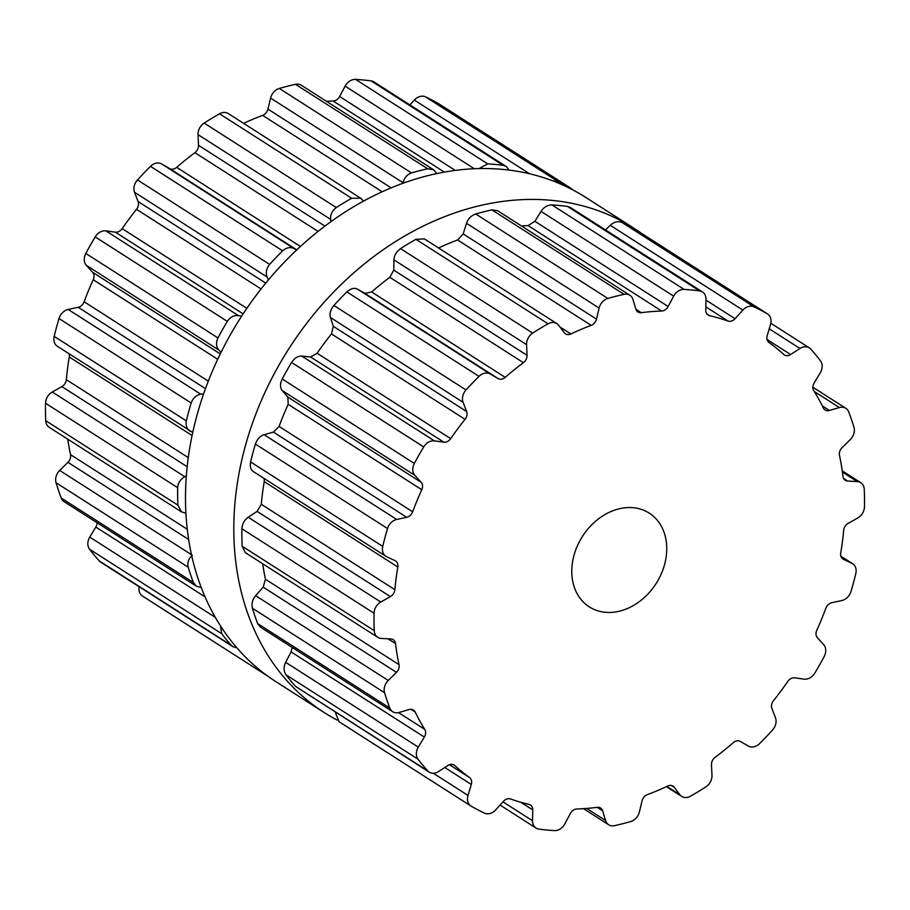 <?xml version="1.0" encoding="UTF-8"?>
<svg xmlns="http://www.w3.org/2000/svg" width="910" height="910" viewBox="0 0 910 910"><rect width="100%" height="100%" fill="white"/><g stroke="black" fill="none" stroke-linecap="round" stroke-linejoin="round"><path stroke-width="1.36" d="M337.155 720.083A287.435 225.885 -57.4 0 1 324.335 712.632A287.435 225.885 -57.4 0 1 288.834 348.78A287.435 225.885 -57.4 0 1 633.974 228.262A287.435 225.885 -57.4 0 1 641.948 233.665A287.435 225.885 -57.4 0 0 633.974 228.262L585.665 197.368A287.435 225.885 -57.4 0 0 240.524 317.897A287.435 225.885 -57.4 0 0 276.026 681.738A287.435 225.885 -57.4 0 1 240.524 317.897A287.435 225.885 -57.4 0 1 585.665 197.368L633.974 228.262A287.435 225.885 -57.4 0 0 288.834 348.78A287.435 225.885 -57.4 0 0 324.335 712.632L276.026 681.738L324.335 712.632A287.435 225.885 -57.4 0 0 337.155 720.083M615.956 296.25A287.344 225.816 -57.4 0 1 624.067 294.351A11.125 8.747 -57.4 0 1 629.879 295.261A11.125 8.747 -57.4 0 1 632.973 299.515L635.862 309.173A7.416 5.824 122.6 0 0 637.933 312.005A7.416 5.824 122.6 0 0 641.311 312.699A264.162 207.594 -57.4 0 1 651.526 311.595A264.162 207.594 -57.4 0 1 661.672 311.027A7.416 5.824 122.6 0 0 668.156 306.511L673.65 296.159A11.125 8.747 -57.4 0 1 684.104 289.403A287.344 225.816 -57.4 0 1 691.896 290.006A287.344 225.816 -57.4 0 1 699.608 290.904A11.125 8.747 -57.4 0 1 702.486 291.939A11.125 8.747 -57.4 0 1 705.989 299.276L705.773 310.128A7.416 5.824 122.6 0 0 708.116 315.019A7.416 5.824 122.6 0 0 709.572 315.634A264.162 207.594 -57.4 0 1 718.9 318.09A264.162 207.594 -57.4 0 1 728.034 321.048A7.416 5.824 122.6 0 0 735.053 318.716L742.856 310.083A11.125 8.747 -57.4 0 1 754.026 306.852A287.344 225.816 -57.4 0 1 760.726 310.185A287.344 225.816 -57.4 0 1 767.278 313.791A11.125 8.747 -57.4 0 1 767.539 313.95A11.125 8.747 -57.4 0 1 770.52 324.563L767.221 335.551A7.416 5.824 122.6 0 0 768.995 342.49A264.162 207.594 -57.4 0 1 776.526 348.246A264.162 207.594 -57.4 0 1 783.737 354.456A7.416 5.824 122.6 0 0 784.363 354.934A7.416 5.824 122.6 0 0 790.608 354.536L799.97 348.473A11.125 8.747 -57.4 0 1 809.331 347.87A11.125 8.747 -57.4 0 1 810.753 349.076A287.344 225.816 -57.4 0 1 815.713 354.82A287.344 225.816 -57.4 0 1 820.467 360.792A11.125 8.747 -57.4 0 1 820.24 372.895L814.177 382.951A7.416 5.824 122.6 0 0 813.756 390.629A264.162 207.594 -57.4 0 1 818.761 399.149A264.162 207.594 -57.4 0 1 823.345 407.987A7.416 5.824 122.6 0 0 825.086 409.966A7.416 5.824 122.6 0 0 829.385 410.467L839.384 407.566A11.125 8.747 -57.4 0 1 845.845 408.306A11.125 8.747 -57.4 0 1 848.734 411.957A287.344 225.816 -57.4 0 1 851.476 419.544A287.344 225.816 -57.4 0 1 853.955 427.29A11.125 8.747 -57.4 0 1 850.293 439.553L842.057 447.674A7.416 5.824 122.6 0 0 839.486 455.364A264.162 207.594 -57.4 0 1 841.466 465.784A264.162 207.594 -57.4 0 1 842.979 476.408A7.416 5.824 122.6 0 0 845.265 480.309A7.416 5.824 122.6 0 0 847.597 481.037L857.265 481.572A11.125 8.747 -57.4 0 1 860.758 482.675A11.125 8.747 -57.4 0 1 864.261 489.318A287.344 225.816 -57.4 0 1 864.5 498.009A287.344 225.816 -57.4 0 1 864.477 506.779A11.125 8.747 -57.4 0 1 857.72 517.995L848.131 523.398A7.416 5.824 122.6 0 0 843.661 530.337A264.162 207.594 -57.4 0 1 842.421 541.643A264.162 207.594 -57.4 0 1 840.715 552.996A7.416 5.824 122.6 0 0 842.933 559.047A7.416 5.824 122.6 0 0 843.456 559.343L851.84 563.267A11.125 8.747 -57.4 0 1 852.624 563.699A11.125 8.747 -57.4 0 1 855.798 573.607A287.344 225.816 -57.4 0 1 853.523 582.548A287.344 225.816 -57.4 0 1 850.986 591.477A11.125 8.747 -57.4 0 1 841.807 600.543L831.797 602.704A7.416 5.824 122.6 0 0 825.859 608.21A264.162 207.594 -57.4 0 1 821.525 619.312A264.162 207.594 -57.4 0 1 816.77 630.277A7.416 5.824 122.6 0 0 817.373 637.705L823.652 644.644A11.125 8.747 -57.4 0 1 824.187 656.554A287.344 225.816 -57.4 0 1 819.614 664.88A287.344 225.816 -57.4 0 1 814.814 673.093A11.125 8.747 -57.4 0 1 804.121 679.133L794.658 677.825A7.416 5.824 122.6 0 0 787.844 681.362A264.162 207.594 -57.4 0 1 780.837 691.156A264.162 207.594 -57.4 0 1 773.489 700.689A7.416 5.824 122.6 0 0 771.908 708.469L775.457 717.728A11.125 8.747 -57.4 0 1 772.51 730.059A287.344 225.816 -57.4 0 1 766.083 736.952A287.344 225.816 -57.4 0 1 759.509 743.641A11.125 8.747 -57.4 0 1 748.327 746.052L740.353 741.422A7.416 5.824 122.6 0 0 733.323 742.64A264.162 207.594 -57.4 0 1 724.326 750.181A264.162 207.594 -57.4 0 1 715.112 757.325A7.416 5.824 122.6 0 0 711.484 764.696L711.973 775.377A11.125 8.747 -57.4 0 1 705.83 786.911A287.344 225.816 -57.4 0 1 698.197 791.689A287.344 225.816 -57.4 0 1 690.462 796.216A11.125 8.747 -57.4 0 1 681.715 796.443A11.125 8.747 -57.4 0 1 679.907 794.771L674.196 787.252A7.416 5.824 122.6 0 0 672.99 786.138A7.416 5.824 122.6 0 0 667.633 786.035A264.162 207.594 -57.4 0 1 657.543 790.574A264.162 207.594 -57.4 0 1 647.363 794.635A7.416 5.824 122.6 0 0 642.039 800.891L639.411 811.936A11.125 8.747 -57.4 0 1 630.687 821.559A287.344 225.816 -57.4 0 1 622.577 823.755A287.344 225.816 -57.4 0 1 614.455 825.666A11.125 8.747 -57.4 0 1 608.654 824.756A11.125 8.747 -57.4 0 1 605.548 820.502L602.659 810.844A7.416 5.824 122.6 0 0 600.589 808.012A7.416 5.824 122.6 0 0 597.222 807.318A264.162 207.594 -57.4 0 1 586.995 808.41A264.162 207.594 -57.4 0 1 576.849 808.99A7.416 5.824 122.6 0 0 570.365 813.494L564.871 823.846A11.125 8.747 -57.4 0 1 554.417 830.602A287.344 225.816 -57.4 0 1 546.626 830A287.344 225.816 -57.4 0 1 538.913 829.112A11.125 8.747 -57.4 0 1 536.035 828.066A11.125 8.747 -57.4 0 1 532.532 820.729L532.748 809.877A7.416 5.824 122.6 0 0 530.416 804.986A7.416 5.824 122.6 0 0 528.949 804.383A264.162 207.594 -57.4 0 1 519.621 801.926A264.162 207.594 -57.4 0 1 510.499 798.969A7.416 5.824 122.6 0 0 503.48 801.301L495.666 809.923A11.125 8.747 -57.4 0 1 484.507 813.153A287.344 225.816 -57.4 0 1 477.796 809.82A287.344 225.816 -57.4 0 1 471.243 806.214A11.125 8.747 -57.4 0 1 470.982 806.055A11.125 8.747 -57.4 0 1 468.002 795.442L471.3 784.454A7.416 5.824 122.6 0 0 469.526 777.527A264.162 207.594 -57.4 0 1 461.996 771.76A264.162 207.594 -57.4 0 1 454.784 765.56A7.416 5.824 122.6 0 0 454.17 765.082A7.416 5.824 122.6 0 0 447.925 765.481L438.563 771.543A11.125 8.747 -57.4 0 1 429.201 772.135A11.125 8.747 -57.4 0 1 427.78 770.929A287.344 225.816 -57.4 0 1 422.809 765.185A287.344 225.816 -57.4 0 1 418.054 759.224A11.125 8.747 -57.4 0 1 418.281 747.11L424.344 737.066A7.416 5.824 122.6 0 0 424.765 729.376A264.162 207.594 -57.4 0 1 419.76 720.868A264.162 207.594 -57.4 0 1 415.176 712.018A7.416 5.824 122.6 0 0 413.447 710.039A7.416 5.824 122.6 0 0 409.136 709.538L399.137 712.45A11.125 8.747 -57.4 0 1 392.688 711.7A11.125 8.747 -57.4 0 1 389.787 708.06A287.344 225.816 -57.4 0 1 387.057 700.472A287.344 225.816 -57.4 0 1 384.566 692.726A11.125 8.747 -57.4 0 1 388.24 680.464L396.464 672.342A7.416 5.824 122.6 0 0 399.035 664.653A264.162 207.594 -57.4 0 1 397.056 654.222A264.162 207.594 -57.4 0 1 395.543 643.609A7.416 5.824 122.6 0 0 393.257 639.707A7.416 5.824 122.6 0 0 390.925 638.968L381.267 638.433A11.125 8.747 -57.4 0 1 377.764 637.33A11.125 8.747 -57.4 0 1 374.272 630.687A287.344 225.816 -57.4 0 1 374.021 621.996A287.344 225.816 -57.4 0 1 374.055 613.238A11.125 8.747 -57.4 0 1 380.801 602.022L390.39 596.619A7.416 5.824 122.6 0 0 394.872 589.68A264.162 207.594 -57.4 0 1 396.112 578.362A264.162 207.594 -57.4 0 1 397.818 567.01A7.416 5.824 122.6 0 0 395.588 560.958A7.416 5.824 122.6 0 0 395.065 560.674L386.682 556.738A11.125 8.747 -57.4 0 1 385.897 556.306A11.125 8.747 -57.4 0 1 382.735 546.409A287.344 225.816 -57.4 0 1 385.01 537.457A287.344 225.816 -57.4 0 1 387.535 528.539A11.125 8.747 -57.4 0 1 396.714 519.462L406.724 517.312A7.416 5.824 122.6 0 0 412.662 511.807A264.162 207.594 -57.4 0 1 416.996 500.705A264.162 207.594 -57.4 0 1 421.762 489.728A7.416 5.824 122.6 0 0 421.148 482.3L414.88 475.373A11.125 8.747 -57.4 0 1 414.346 463.452A287.344 225.816 -57.4 0 1 418.918 455.125A287.344 225.816 -57.4 0 1 423.707 446.924A11.125 8.747 -57.4 0 1 434.411 440.884L443.864 442.18A7.416 5.824 122.6 0 0 450.689 438.643A264.162 207.594 -57.4 0 1 457.696 428.849A264.162 207.594 -57.4 0 1 465.033 419.328A7.416 5.824 122.6 0 0 466.625 411.536L463.076 402.288A11.125 8.747 -57.4 0 1 466.022 389.946A287.344 225.816 -57.4 0 1 472.438 383.064A287.344 225.816 -57.4 0 1 479.024 376.376A11.125 8.747 -57.4 0 1 490.194 373.953L498.168 378.594A7.416 5.824 122.6 0 0 505.209 377.366A264.162 207.594 -57.4 0 1 514.196 369.835A264.162 207.594 -57.4 0 1 523.409 362.692A7.416 5.824 122.6 0 0 527.038 355.31L526.56 344.64A11.125 8.747 -57.4 0 1 532.691 333.094A287.344 225.816 -57.4 0 1 540.335 328.317A287.344 225.816 -57.4 0 1 548.059 323.801A11.125 8.747 -57.4 0 1 556.806 323.573A11.125 8.747 -57.4 0 1 558.615 325.245L564.325 332.753A7.416 5.824 122.6 0 0 565.531 333.879A7.416 5.824 122.6 0 0 570.889 333.97A264.162 207.594 -57.4 0 1 580.99 329.431A264.162 207.594 -57.4 0 1 591.17 325.37A7.416 5.824 122.6 0 0 596.482 319.126L599.121 308.069A11.125 8.747 -57.4 0 1 607.835 298.446A287.344 225.816 -57.4 0 1 615.956 296.25M572.265 563.87A55.635 43.725 122.6 0 0 589.293 606.879A55.635 43.725 122.6 0 0 656.099 583.549A55.635 43.725 122.6 0 0 649.228 513.126A55.635 43.725 122.6 0 0 601.999 516.402A55.635 43.725 122.6 0 0 572.265 563.87M624.067 294.351L491.923 209.88A287.344 225.816 122.6 0 0 483.813 211.78A287.344 225.816 122.6 0 0 475.702 213.975C471.073 215.704 468.002 218.81 466.512 223.303L463.19 233.915L457.582 239.978A264.162 207.594 122.6 0 0 447.401 244.039A264.162 207.594 122.6 0 0 438.563 247.986M491.923 209.88L497.588 210.699L629.879 295.261M661.672 311.027L528.096 225.623A264.162 207.594 122.6 0 0 521.453 225.953M528.096 225.623L534.864 221.301L541.04 211.393C543.736 207.241 547.376 205.091 551.961 204.932A287.344 225.816 122.6 0 1 559.752 205.535A287.344 225.816 122.6 0 1 567.465 206.433L570.308 207.446L702.486 291.939M548.059 323.801L415.915 239.33L424.367 238.909L556.806 323.573M415.915 239.33A287.344 225.816 122.6 0 0 408.192 243.846A287.344 225.816 122.6 0 0 400.548 248.623C396.328 251.751 394.132 255.505 393.95 259.862L393.746 270.111L389.821 277.3A264.162 207.594 122.6 0 0 380.619 284.443A264.162 207.594 122.6 0 0 371.621 291.974L364.876 293.384L357.584 289.187C354.434 287.514 350.873 288.413 346.881 291.905A287.344 225.816 122.6 0 0 340.295 298.594A287.344 225.816 122.6 0 0 333.879 305.476C330.478 309.707 329.34 313.723 330.466 317.51L333.333 326.337L331.456 333.936A264.162 207.594 122.6 0 0 324.108 343.457A264.162 207.594 122.6 0 0 317.101 353.251L310.572 356.982L301.801 356.106C298.048 355.855 294.635 357.971 291.564 362.453A287.344 225.816 122.6 0 0 286.775 370.654A287.344 225.816 122.6 0 0 282.202 378.981C279.962 383.895 279.984 387.762 282.271 390.606L287.856 397.09L288.174 404.336A264.162 207.594 122.6 0 0 283.419 415.313A264.162 207.594 122.6 0 0 279.086 426.415L273.432 432.102L264.105 434.696C260.158 435.901 257.246 439.029 255.392 444.069A287.344 225.816 122.6 0 0 252.866 452.987A287.344 225.816 122.6 0 0 250.591 461.939C249.715 467.046 250.876 470.39 254.072 471.971M742.856 310.083L610.246 225.316L605.468 229.923M610.246 225.316C613.897 221.926 617.776 220.948 621.883 222.381A287.344 225.816 122.6 0 1 628.594 225.714A287.344 225.816 122.6 0 1 635.146 229.32L635.658 229.65M397.818 567.01L264.23 481.617L264.139 478.478M264.23 481.617A264.162 207.594 122.6 0 0 262.524 492.97A264.162 207.594 122.6 0 0 261.284 504.288L257.109 511.409L248.202 517.244C244.46 519.815 242.356 523.659 241.912 528.767A287.344 225.816 122.6 0 0 241.889 537.526A287.344 225.816 122.6 0 0 242.128 546.216L245.404 552.711L377.764 637.33M262.694 563.768A264.162 207.594 122.6 0 0 263.479 568.83A264.162 207.594 122.6 0 0 265.458 579.26L263.172 587.132L255.63 595.686C252.491 599.383 251.422 603.569 252.423 608.255A287.344 225.816 122.6 0 0 254.914 616.002A287.344 225.816 122.6 0 0 257.655 623.589L260.453 627.172L392.688 711.7M424.344 737.066L291.052 651.856L292.121 647.419M291.052 651.856L285.683 662.343C283.488 666.814 283.567 670.954 285.911 674.754A287.344 225.816 122.6 0 0 290.665 680.714A287.344 225.816 122.6 0 0 295.636 686.458L429.201 772.135M339.1 721.744L335.164 712.029M243.618 123.362A264.162 207.594 -57.4 0 1 252.457 119.426A264.162 207.594 -57.4 0 1 262.637 115.365A7.416 5.824 122.6 0 0 267.961 109.109L270.589 98.064A11.125 8.747 -57.4 0 1 279.313 88.441A287.344 225.816 -57.4 0 1 287.423 86.245A287.344 225.816 -57.4 0 1 295.545 84.334A11.125 8.747 -57.4 0 1 301.346 85.244L433.638 169.806L436.777 173.571M326.508 101.328A264.162 207.594 -57.4 0 1 333.151 101.01A7.416 5.824 122.6 0 0 339.635 96.505L345.129 86.154A11.125 8.747 -57.4 0 1 355.583 79.397A287.344 225.816 -57.4 0 1 363.374 80A287.344 225.816 -57.4 0 1 371.087 80.888A11.125 8.747 -57.4 0 1 373.964 81.934L506.142 166.428L509.202 170.102M409.932 104.934L414.334 100.077A11.125 8.747 -57.4 0 1 425.493 96.847A287.344 225.816 -57.4 0 1 432.204 100.18A287.344 225.816 -57.4 0 1 438.757 103.785A11.125 8.747 -57.4 0 1 439.018 103.945A11.125 8.747 -57.4 0 1 439.268 104.115M142.722 596.209A11.125 8.747 -57.4 0 1 142.46 596.05A11.125 8.747 -57.4 0 1 139.162 586.734M236.873 647.806L232.823 646.612L100.669 562.13A11.125 8.747 -57.4 0 1 99.247 560.924A287.344 225.816 -57.4 0 1 94.287 555.18A287.344 225.816 -57.4 0 1 89.533 549.208A11.125 8.747 -57.4 0 1 89.76 537.105L95.823 527.049A7.416 5.824 122.6 0 0 97.108 522.75M201.224 587.473L196.389 586.222L64.155 501.694A11.125 8.747 -57.4 0 1 61.266 498.043A287.344 225.816 -57.4 0 1 58.524 490.456A287.344 225.816 -57.4 0 1 56.045 482.709A11.125 8.747 -57.4 0 1 59.707 470.447L67.943 462.325A7.416 5.824 122.6 0 0 70.514 454.636A264.162 207.594 -57.4 0 1 68.534 444.216A264.162 207.594 -57.4 0 1 67.749 439.155M185.913 513.251L181.602 511.932L49.242 427.325A11.125 8.747 -57.4 0 1 45.739 420.682A287.344 225.816 -57.4 0 1 45.5 411.991A287.344 225.816 -57.4 0 1 45.523 403.221A11.125 8.747 -57.4 0 1 52.279 392.005L61.869 386.602A7.416 5.824 122.6 0 0 66.339 379.663A264.162 207.594 -57.4 0 1 67.579 368.357A264.162 207.594 -57.4 0 1 69.285 357.004A7.416 5.824 122.6 0 0 69.149 353.819M192.749 432.455L57.375 346.3A11.125 8.747 -57.4 0 1 54.202 336.393A287.344 225.816 -57.4 0 1 56.477 327.452A287.344 225.816 -57.4 0 1 59.014 318.523A11.125 8.747 -57.4 0 1 68.193 309.457L78.203 307.296A7.416 5.824 122.6 0 0 84.141 301.79A264.162 207.594 -57.4 0 1 88.475 290.688A264.162 207.594 -57.4 0 1 93.229 279.723A7.416 5.824 122.6 0 0 92.627 272.295L86.348 265.356A11.125 8.747 -57.4 0 1 85.813 253.446A287.344 225.816 -57.4 0 1 90.386 245.12A287.344 225.816 -57.4 0 1 95.186 236.907A11.125 8.747 -57.4 0 1 105.878 230.867L115.343 232.175A7.416 5.824 122.6 0 0 122.156 228.637A264.162 207.594 -57.4 0 1 129.163 218.844A264.162 207.594 -57.4 0 1 136.511 209.311A7.416 5.824 122.6 0 0 138.093 201.531L134.543 192.272A11.125 8.747 -57.4 0 1 137.49 179.941A287.344 225.816 -57.4 0 1 143.916 173.048A287.344 225.816 -57.4 0 1 150.491 166.359A11.125 8.747 -57.4 0 1 161.673 163.948L169.647 168.577A7.416 5.824 122.6 0 0 176.676 167.36A264.162 207.594 -57.4 0 1 185.674 159.819A264.162 207.594 -57.4 0 1 194.888 152.675A7.416 5.824 122.6 0 0 198.517 145.304L198.027 134.623A11.125 8.747 -57.4 0 1 204.17 123.089A287.344 225.816 -57.4 0 1 211.802 118.311A287.344 225.816 -57.4 0 1 219.537 113.784A11.125 8.747 -57.4 0 1 228.285 113.557L360.724 198.221L363.568 201.076M433.638 169.806L427.689 168.805A287.344 225.816 122.6 0 0 419.567 170.716A287.344 225.816 122.6 0 0 411.457 172.911L279.313 88.441M403.141 183.206L403.198 182.83C404.12 177.973 406.872 174.674 411.457 172.911M479.058 168.577L487.714 163.868L355.583 79.397M330.876 221.687L330.637 219.401C330.25 214.669 332.139 210.722 336.302 207.56A287.344 225.816 122.6 0 1 343.946 202.782A287.344 225.816 122.6 0 1 351.67 198.255L360.724 198.221M506.142 166.428L503.219 165.358A287.344 225.816 122.6 0 0 495.506 164.471A287.344 225.816 122.6 0 0 487.714 163.868M268.404 279.916L267.153 277.049C265.458 272.886 266.289 268.677 269.633 264.412A287.344 225.816 122.6 0 1 276.048 257.53A287.344 225.816 122.6 0 1 282.635 250.83C286.673 247.383 290.552 246.678 294.283 248.714L296.569 250.057M552.802 180.874L557.637 181.317L425.493 96.847M439.018 103.945L570.9 188.256A287.344 225.816 122.6 0 0 564.348 184.65A287.344 225.816 122.6 0 0 557.637 181.317M571.161 188.415L572.845 189.917M221.05 352.341L218.957 350.134C216.102 346.926 215.761 342.854 217.956 337.917A287.344 225.816 122.6 0 1 222.529 329.591A287.344 225.816 122.6 0 1 227.318 321.378C230.446 316.93 234.166 315.019 238.488 315.645L241.628 316.179M190.77 431.499C186.994 429.554 185.515 426.005 186.345 420.864A287.344 225.816 122.6 0 1 188.62 411.923A287.344 225.816 122.6 0 1 191.157 402.993C193.056 397.988 196.276 395.065 200.792 394.223L203.658 393.768M181.602 511.932L177.882 505.152A287.344 225.816 122.6 0 1 177.643 496.462A287.344 225.816 122.6 0 1 177.666 487.692C178.167 482.618 180.578 478.978 184.889 476.783L186.334 476.078M196.389 586.222L193.409 582.514A287.344 225.816 122.6 0 1 190.668 574.927A287.344 225.816 122.6 0 1 188.177 567.18C187.232 562.539 188.609 558.547 192.317 555.214M232.823 646.612L231.39 645.395A287.344 225.816 122.6 0 1 226.419 639.65A287.344 225.816 122.6 0 1 221.676 633.678L220.47 625.841M607.835 298.446L475.702 213.975M599.121 308.069L466.512 223.303M596.482 319.126L463.19 233.915M641.311 312.699L635.885 309.229M591.17 325.37L457.582 239.978M570.889 333.97L559.923 326.963M668.156 306.511L534.864 221.301M673.65 296.159L541.04 211.393M684.104 289.403L551.961 204.932M699.608 290.904L567.465 206.433M532.691 333.094L400.548 248.623M526.56 344.64L393.95 259.862M527.038 355.31L393.746 270.111M709.572 315.634L706.945 313.95M523.409 362.692L389.821 277.3M728.034 321.048L705.841 306.863M505.209 377.366L371.621 291.974M735.053 318.716L705.978 300.129M498.168 378.594L364.876 293.384M490.194 373.953L357.584 289.187M754.026 306.852L621.883 222.381M479.024 376.376L346.881 291.905M767.278 313.791L635.146 229.32M466.022 389.946L333.879 305.476M463.076 402.288L330.466 317.51M466.625 411.536L333.333 326.337M465.033 419.328L331.456 333.936M450.689 438.643L317.101 353.251M790.608 354.536L767.05 339.476M443.864 442.18L310.572 356.982M799.97 348.473L769.234 328.828M434.411 440.884L301.801 356.106M423.707 446.924L291.564 362.453M414.346 463.452L282.202 378.981M414.88 475.373L282.271 390.606M421.148 482.3L287.856 397.09M421.762 489.728L288.174 404.336M412.662 511.807L279.086 426.415M829.385 410.467L822.356 405.974M406.724 517.312L273.432 432.102M839.384 407.566L814.325 391.539M396.714 519.462L264.105 434.696M387.535 528.539L255.392 444.069M382.735 546.409L250.591 461.939M394.872 589.68L261.284 504.288M847.597 481.037L843.615 478.501M390.39 596.619L257.109 511.409M857.265 481.572L842.421 472.085M380.801 602.022L248.202 517.244M374.055 613.238L241.912 528.767M374.272 630.687L242.128 546.216M395.543 643.609L388.035 638.809M399.035 664.653L265.458 579.26M843.456 559.343L842.455 558.695M396.464 672.342L263.172 587.132M851.84 563.267L840.885 556.26M388.24 680.464L255.63 595.686M384.566 692.726L252.423 608.255M389.787 708.06L257.655 623.589M415.176 712.018L410.911 709.299M424.765 729.376L398.523 712.598M418.281 747.11L285.683 662.343M418.054 759.224L285.911 674.754M427.78 770.929L295.636 686.458M454.784 765.56L453.464 764.707M469.526 777.527L449.472 764.707M471.3 784.454L444.785 767.505M468.002 795.442L433.296 773.25M532.748 809.877L520.873 802.29M532.532 820.729L502.98 801.846M679.907 794.771L666.848 786.411M674.196 787.252L671.466 785.512M602.659 810.844L597.153 807.318M605.548 820.502L586.677 808.433M427.689 168.805L295.545 84.334M403.198 182.83L270.589 98.064M391.141 187.858L267.961 109.109M382.166 191.771L262.637 115.365M444.342 172.092L333.151 101.01M455.25 170.409L339.635 96.505M474.315 168.737L345.129 86.154M351.67 198.255L219.537 113.784M503.219 165.358L371.087 80.888M336.302 207.56L204.17 123.089M330.637 219.401L198.027 134.623M324.904 226.089L198.517 145.304M318.045 231.413L194.888 152.675M300.425 246.462L176.676 167.36M296.774 249.852L169.647 168.577M529.62 173.776L414.334 100.077M294.283 248.714L161.673 163.948M282.635 250.83L150.491 166.359M570.9 188.256L438.757 103.785M269.633 264.412L137.49 179.941M267.153 277.049L134.543 192.272M265.743 283.124L138.093 201.531M261.079 288.948L136.511 209.311M246.837 308.342L122.156 228.637M243.129 313.87L115.343 232.175M238.488 315.645L105.878 230.867M227.318 321.378L95.186 236.907M217.956 337.917L85.813 253.446M218.957 350.134L86.348 265.356M220.277 353.899L92.627 272.295M217.695 359.279L93.229 279.723M208.299 381.165L84.141 301.79M205.478 388.661L78.203 307.296M200.792 394.223L68.193 309.457M191.157 402.993L59.014 318.523M186.345 420.864L54.202 336.393M192.101 435.503L69.285 357.004M188.279 457.616L66.339 379.663M187.187 466.716L61.869 386.602M184.889 476.783L52.279 392.005M177.666 487.692L45.523 403.221M177.882 505.152L45.739 420.682M187.267 529.279L70.514 454.636M188.654 539.493L67.943 462.325M191.498 554.69L59.707 470.447M188.177 567.18L56.045 482.709M193.409 582.514L61.266 498.043M205.057 596.88L95.823 527.049M215.329 617.378L89.76 537.105M221.676 633.678L89.533 549.208M231.39 645.395L99.247 560.924M635.408 229.479L767.539 313.95M770.838 323.266L809.331 347.87M812.892 387.25L845.845 408.306M253.355 471.585L385.897 556.306M842.25 470.845L860.758 482.675M840.851 556.181L852.624 563.699M338.838 721.584L470.982 806.055M500.068 805.066L536.035 828.066M666.382 786.638L681.715 796.443M583.492 808.671L608.654 824.756M142.46 596.05L268.052 676.335"/></g></svg>
